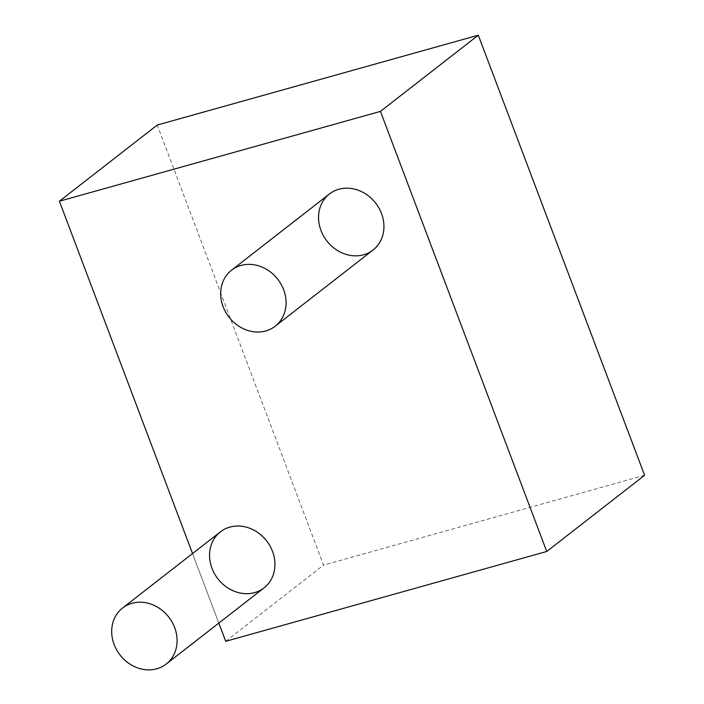 <?xml version="1.0" encoding="UTF-8"?>
<svg xmlns="http://www.w3.org/2000/svg" width="704" height="704" viewBox="0 0 704 704"><rect width="100%" height="100%" fill="white"/><g stroke="black" fill="none" stroke-linecap="round" stroke-linejoin="round"><path stroke-width="0.53" stroke-dasharray="3.52 2.64" d="M373.058 250.026A35.508 30.87 52.1 0 1 363.625 254.769A35.508 30.87 52.1 0 1 323.523 235.928A35.508 30.87 52.1 0 1 329.428 193.987M264.062 587.866A35.508 30.87 52.1 0 1 254.628 592.61A35.508 30.87 52.1 0 1 214.526 573.778A35.508 30.87 52.1 0 1 220.431 531.837M218.812 623.102L192.535 553.555L218.812 623.102M225.702 641.318L323.558 565.127L157.265 125.03M644.6 475.297L323.558 565.127"/><path stroke-width="1.06" d="M241.006 265.443A35.508 30.87 -127.9 0 0 231.572 270.178A35.508 30.87 -127.9 0 0 225.667 312.118A35.508 30.87 -127.9 0 0 265.76 330.959A35.508 30.87 -127.9 0 0 275.194 326.216A35.508 30.87 -127.9 0 0 281.098 284.275A35.508 30.87 -127.9 0 0 241.006 265.443M231.572 270.178L329.428 193.987A35.508 30.87 52.1 0 1 338.862 189.253A35.508 30.87 52.1 0 1 378.963 208.085A35.508 30.87 52.1 0 1 373.058 250.026L275.194 326.216M132.009 603.284A35.508 30.87 -127.9 0 0 122.575 608.027A35.508 30.87 -127.9 0 0 116.67 649.968A35.508 30.87 -127.9 0 0 156.763 668.8A35.508 30.87 -127.9 0 0 166.206 664.057A35.508 30.87 -127.9 0 0 172.11 622.125A35.508 30.87 -127.9 0 0 132.009 603.284M122.575 608.027L220.431 531.837A35.508 30.87 52.1 0 1 229.874 527.094A35.508 30.87 52.1 0 1 269.966 545.934A35.508 30.87 52.1 0 1 264.062 587.866L166.206 664.057M380.442 111.39L59.4 201.221L192.535 553.555L59.4 201.221L380.442 111.39L478.298 35.2L644.6 475.297L546.735 551.487L225.702 641.318L218.812 623.102L225.702 641.318L546.735 551.487L380.442 111.39L546.735 551.487M59.4 201.221L157.265 125.03L478.298 35.2M229.874 527.094A35.508 30.87 -127.9 0 0 222.226 583.563A35.508 30.87 -127.9 0 0 274.648 568.894A35.508 30.87 -127.9 0 0 229.874 527.094M338.862 189.253A35.508 30.87 -127.9 0 0 331.223 245.722A35.508 30.87 -127.9 0 0 383.645 231.053A35.508 30.87 -127.9 0 0 338.862 189.253"/></g></svg>
